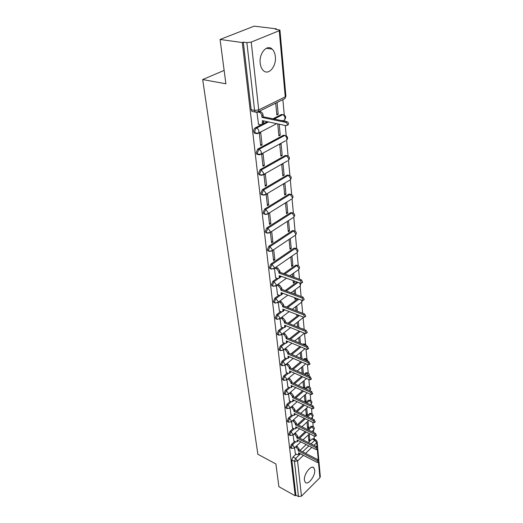 <?xml version="1.0" encoding="UTF-8"?>
<svg xmlns="http://www.w3.org/2000/svg" width="523" height="523" viewBox="0 0 523 523"><rect width="100%" height="100%" fill="white"/><g stroke="black" fill="none" stroke-linecap="round" stroke-linejoin="round"><path stroke-width="0.78" d="M314.715 470.04L313.892 467.863C311.263 464.365 303.53 474.335 304.425 480.173L305.229 482.271C307.929 485.749 315.546 475.838 314.715 470.04M275.353 56.641C275 53.32 273.934 50.816 272.163 49.123C267.057 43.854 258.852 53.438 260.206 63.257C260.585 66.486 261.631 68.918 263.337 70.553C268.515 75.835 276.575 66.375 275.353 56.641M294.73 441.373L291.54 444.321L290.317 447.276L290.912 448.061M293.305 428.344L290.049 431.305L288.814 434.293L289.441 435.11M291.854 415L288.519 417.969L287.271 420.982L287.938 421.845M290.363 401.324L286.957 404.292L285.689 407.352L286.401 408.247M288.84 387.308L285.349 390.282L284.067 393.368L284.819 394.309M287.277 372.932L283.701 375.906L282.4 379.038L283.204 380.018M285.682 358.183L282.015 361.164L280.694 364.328L281.551 365.355M284.048 343.055L280.282 346.036L278.949 349.24L279.857 350.312M282.368 327.522L278.504 330.503L277.151 333.746L278.118 334.87M280.655 311.571L276.674 314.558L275.301 317.84L276.34 319.017M278.896 295.188L274.797 298.175L273.405 301.496L273.81 302.464L274.732 302.693M277.092 278.354L272.869 281.341L271.463 284.702L271.882 285.715L272.836 285.963M295.776 248.248L294.103 248.137L270.888 264.03L269.456 267.436L269.907 268.508L270.888 268.763M294.076 230.741L292.442 230.623L268.848 246.228L267.397 249.68L267.874 250.811L268.881 251.073M292.337 212.743L290.736 212.619L266.75 227.917L265.279 231.414L265.782 232.604L266.822 232.879M290.54 194.236L288.984 194.105L264.592 209.069L263.095 212.613L263.631 213.868L264.71 214.149M288.689 175.192L287.179 175.055L262.369 189.666L260.853 193.255L261.422 194.582L262.533 194.87M260.081 169.674L258.539 173.309L259.147 174.715L260.297 175.015L259.702 173.616L261.245 169.975L286.473 155.73L287.84 155.854C289.703 157.116 289.919 158.6 288.474 160.306L288.82 158.789L286.473 155.73L285.316 155.449L260.081 169.674L261.245 169.975L263.657 173.133L263.35 174.669L262.232 175.225M284.813 135.424L283.407 135.267L257.721 149.068L256.152 152.755L256.8 154.246L258.009 154.547M261.239 124.788L255.289 127.828C254.152 128.586 253.616 129.835 253.694 131.567L254.381 133.143L255.655 133.443M314.369 439.143L314.068 435.934M313.761 432.58L313.532 430.102M308.485 429.991L311.95 426.781L313.199 426.539L312.813 422.368M312.499 418.975L312.336 417.243M307.655 416.661L310.734 413.863L311.989 413.634L311.518 408.456M311.205 405.024L311.113 404.063M306.844 402.991L309.492 400.631L310.76 400.428L310.198 394.185M309.518 386.909L308.838 379.541M308.237 373.049L307.439 364.511M306.916 358.843L306.007 349.083M305.563 344.278L304.536 333.229M304.177 329.346L303.118 317.886M302.686 313.257L301.66 302.202M301.13 296.469L300.163 286.114M299.522 279.204L298.633 269.587M298.26 265.592L297.057 252.609M296.685 248.569L295.436 235.16M295.057 231.074L293.776 217.228M293.39 213.09L292.063 198.786M291.671 194.595L290.304 179.814L290.631 178.369L288.317 175.349L289.683 175.453C291.494 176.682 291.703 178.134 290.311 179.807L265.606 194.556L265.9 193.098L263.52 189.986L288.317 175.349L287.179 175.055M289.905 175.565L288.487 160.293M288.088 155.978L286.624 140.203M286.218 135.81L285.257 125.481M284.872 121.284L284.702 119.506M284.29 115.034L282.858 99.632M276.334 29.327L276.288 28.824L275.333 29.21L279.929 30.079L279.243 30.694L251.23 42.102L258.735 109.895L285.257 96.86L279.243 30.694M220.065 39.46L242.293 42.546L295.194 495.784L278.883 486.684L275.902 463.973L257.872 454.278L202.682 79.561L225.897 83.791L220.065 39.46L254.204 26.15L276.288 28.824M318.945 461.515L320.311 476.59L319.893 477.702L301.464 496.157L298.456 496.556L295.868 495.118L291.788 459.952L292.991 457.03L296.123 454.088M299.954 450.473L306.203 444.583M308.38 442.53L312.192 438.941L314.846 440.255L316.082 439.993L317.147 441.608L316.709 442.706L313.957 445.328M295.868 495.118L295.194 495.784M256.767 112.327L255.302 112.072L254.577 110.399L246.876 42.618L243.319 42.128L242.293 42.546M246.876 42.618L251.23 42.102M256.963 112.314L258.506 124.284M275.693 103.168L276.85 114.955L278.203 114.269L276.752 113.975M277.726 123.886L278.903 135.882L280.236 135.163L278.798 134.849M262.088 144.878L260.742 132.718L259.33 133.45L260.696 145.623L262.088 144.878L260.572 144.525M282.204 155.449L281.073 143.818L279.753 144.544L280.897 156.187L282.204 155.449L280.786 155.109M264.377 165.458L263.062 153.664L261.683 154.416L263.004 166.229L264.377 165.458L262.879 165.078M284.12 175.153L283.021 163.856L281.72 164.601L282.832 175.905L284.12 175.153L282.721 174.787M266.593 185.436L265.318 173.982L263.965 174.76L265.246 186.221L266.593 185.436L265.115 185.031M285.976 194.288L284.911 183.311L283.629 184.076L284.708 195.059L285.976 194.288L284.597 193.902M268.744 204.826L267.508 193.706L266.174 194.504L267.423 205.637L268.744 204.826L267.286 204.401M287.781 212.887L286.748 202.218L285.486 203.002L286.532 213.678L287.781 212.887L286.414 212.482M270.836 223.661L269.633 212.861L268.325 213.678L269.535 224.485L270.836 223.661L269.391 223.216M270.411 232.304L271.587 242.803L272.869 241.959L271.444 241.495M287.29 221.399L288.31 231.774L289.539 230.97L288.193 230.551M272.45 250.517L273.581 260.611L274.843 259.754L273.431 259.271M289.056 239.397L290.036 249.379L291.246 248.556L289.912 248.118M274.438 268.234L275.654 277.837M290.775 256.917L291.716 266.508L292.906 265.671L291.592 265.22M276.366 285.46L277.543 294.678M293.096 280.57L293.351 283.178L294.521 282.328L293.226 281.864M278.249 302.216L279.374 311.074M294.776 297.711L294.946 299.411L296.096 298.548L294.815 298.071M280.073 318.527L281.158 327.032M296.417 314.382L296.495 315.219L297.195 314.683M281.858 334.406L282.897 342.572M283.59 349.874L284.59 357.712M285.277 364.943L286.244 372.468M286.924 379.626L287.853 386.857M303.288 373.729L302.176 373.115M288.526 393.937L289.422 400.88M304.125 388.105L304.739 387.569L303.543 387.027M290.095 407.901L290.951 414.569M304.36 395.368L305.02 402.082L306.06 401.154L304.876 400.605M291.618 421.518L292.449 427.919M305.687 408.901L306.321 415.354L307.347 414.419L306.171 413.863M293.109 434.803L293.906 440.948M306.981 422.107L307.589 428.311L308.609 427.376L307.446 426.807M298.711 437.686L305.288 431.606M307.531 429.527L310.995 426.323L311.95 426.781L313.826 429.259L313.702 429.919C314.611 428.644 314.441 427.513 313.199 426.539M297.45 424.584L304.373 418.308M306.694 416.197L309.773 413.405L310.734 413.863L312.636 416.367L312.499 417.06C313.427 415.765 313.257 414.621 311.989 413.634M296.168 411.17L303.464 404.678M305.87 402.54L308.518 400.187L309.492 400.631L311.414 403.168L311.277 403.887C312.224 402.579 312.048 401.422 310.76 400.428M294.861 397.415L302.562 390.707M305.059 388.53L307.236 386.641L309.492 386.896C310.812 387.903 310.989 389.073 310.015 390.4L310.165 389.642L308.217 387.079L306.04 388.975M293.534 383.313L301.679 376.37M304.275 374.167L305.922 372.762L308.197 373.03C309.4 373.88 309.668 374.952 309.001 376.246M292.187 368.846L300.817 361.668M303.51 359.419L304.569 358.536L306.87 358.817L308.008 361.341M290.821 354.012L299.973 346.572M302.784 344.291L303.19 343.957L305.51 344.252L306.707 345.906M289.435 338.78L299.163 331.072M288.036 323.149L298.398 315.153M286.617 307.093L297.679 298.79M285.192 290.598L297.025 281.969M283.754 273.64L295.724 265.181L298.136 265.527C299.718 266.652 299.908 267.972 298.718 269.476L298.953 268.371L296.796 265.547L284.832 274.019M262.468 124.16L267.318 121.682M272.947 118.806L281.433 114.472L283.982 114.883C285.97 116.198 286.186 117.76 284.643 119.558L285.035 117.858C284.754 116.191 283.95 115.138 282.623 114.714L274.137 119.054M224.132 70.396L202.682 79.561M294.56 447.773L295.325 453.676M308.25 435.005L308.832 440.967L309.832 440.026L308.681 439.451M309.832 440.026L309.256 434.064M308.609 427.376L308.001 421.172M307.347 414.419L306.72 407.973M306.06 401.154L305.406 394.447M304.739 387.569L304.066 380.587M303.392 373.644L302.686 366.381M301.941 358.752L301.268 351.822M300.444 343.323L299.823 336.884M298.908 327.476L298.332 321.56M297.326 311.198L296.809 305.837M296.096 298.548L296.064 298.188M295.704 294.469L295.24 289.696M294.521 282.328L294.397 281.034M294.031 277.268L293.632 273.117M292.906 265.671L291.978 256.087M291.246 248.556L290.278 238.58M289.539 230.97L288.533 220.595M280.236 135.163L279.171 124.193M278.203 114.269L277.066 102.488M312.846 426.369L310.995 426.323M311.616 413.458L309.773 413.405M310.355 400.239L308.518 400.187M309.067 386.7L307.236 386.641M307.74 372.827L305.922 372.762M306.386 358.608L304.569 358.536M304.987 344.036L303.19 343.957M303.556 329.091L302.15 328.771M297.417 265.285L295.724 265.181M286.781 155.599L285.316 155.449M282.793 114.635L281.433 114.472M315.748 439.823L313.434 438.679L312.192 438.941M243.319 42.128L251.164 109.706L251.89 111.373L253.282 111.661M272.869 241.959L271.699 231.467M274.843 259.754L273.719 249.667M292.449 273.96L292.73 276.811M294.076 290.553L294.416 293.998M295.658 306.707L296.057 310.714M297.208 322.443L297.652 326.98M298.711 337.773L299.202 342.813M300.176 352.718L300.718 358.229M301.608 367.29L302.189 373.245M303 381.502L303.628 387.883M258.297 124.245L260.689 124.755L262.2 124.206L262.369 120.636L286.133 125.664L287.081 125.311C287.539 124.01 287.12 123.029 285.826 122.382L262.023 117.413L261.82 115.59C261.5 113.851 260.663 112.759 259.316 112.314L260.559 111.7C261.905 112.144 262.742 113.236 263.062 114.968L263.259 116.792L287.062 121.741C288.35 122.389 288.761 123.363 288.304 124.664L287.591 125.043M263.703 120.918L263.429 123.578L262.226 124.167M259.029 111.392L260.559 111.7M258.029 112.053L259.316 112.314M262.023 117.413L263.259 116.792M275.51 277.778L277.667 278.556L279.184 278.203L279.249 275.634L300.66 283.263L301.601 283.041L300.424 280.681L278.968 273.091L278.811 271.646L276.582 268.724L277.661 267.972L279.89 270.894L280.047 272.333L301.496 279.903L302.667 282.257L302.307 282.518M280.452 276.066L280.256 277.445L279.648 277.87M275.771 267.312L277.661 267.972M274.686 268.057L276.582 268.724M278.968 273.091L280.047 272.333M277.399 294.626L279.53 295.423L281.041 295.096L281.099 292.625L302.248 300.49L303.183 300.28L302.019 297.979L280.825 290.147L280.674 288.742L278.471 285.859L279.537 285.094L281.734 287.977L281.89 289.382L303.072 297.182L304.236 299.483L303.909 299.731M282.283 293.063L282.093 294.325L281.537 294.73M277.778 284.453L279.537 285.094M276.713 285.212L278.471 285.859M280.825 290.147L281.89 289.382M279.236 311.015L281.341 311.839L282.851 311.531L282.897 309.152L303.791 317.239L304.726 317.043L303.569 314.8L282.636 306.746L282.485 305.38L280.315 302.529L281.361 301.758L283.531 304.602L283.675 305.962L304.602 313.99L305.759 316.238L305.458 316.474M284.074 309.609L283.374 311.139M279.72 301.13L281.361 301.758M278.674 301.902L280.315 302.529M282.636 306.746L283.675 305.962M281.021 326.973L283.106 327.816L284.61 327.535L284.649 325.241L305.295 333.53L306.223 333.354L305.079 331.157L284.394 322.894L284.251 321.567L282.106 318.755L283.139 317.971L285.277 320.782L285.421 322.109L306.099 330.346L307.243 332.536L306.962 332.759M285.806 325.705L285.159 327.11M281.609 317.369L283.139 317.971M280.576 318.147L282.106 318.755M284.394 322.894L285.421 322.109M282.766 342.519L284.826 343.382L286.323 343.121L286.356 340.911L306.759 349.39L307.681 349.227L306.543 347.082L286.107 338.623L285.963 337.328L283.852 334.55L284.865 333.759L286.977 336.531L287.114 337.825L307.55 346.259L308.426 348.612M286.493 342.192L287.5 341.395L286.892 342.67M283.44 333.177L284.865 333.759M282.42 333.968L283.852 334.55M286.107 338.623L287.114 337.825M284.46 357.66L286.499 358.536L287.99 358.307L288.016 356.17L308.178 364.832L309.1 364.681L307.975 362.576L287.774 353.94L287.637 352.679L285.551 349.939L286.552 349.135L288.631 351.874L288.768 353.136L308.962 361.746L309.851 364.047M285.218 348.573L286.552 349.135M289.147 356.653L288.578 357.824M284.218 349.371L285.551 349.939M287.774 353.94L288.768 353.136M286.114 372.415L288.127 373.311L289.611 373.102L289.637 371.036L309.564 379.868L310.479 379.731L309.368 377.671L289.396 368.865L289.265 367.636L287.205 364.93L288.186 364.119L290.245 366.826L290.383 368.055L310.342 376.835L311.237 379.077M286.944 363.577L288.186 364.119M290.755 371.533L290.219 372.598M285.957 364.381L287.205 364.93M289.396 368.865L290.383 368.055M287.728 386.798L289.716 387.713L291.193 387.523L291.213 385.529L310.917 394.512L311.826 394.394L310.721 392.381L290.984 383.418L290.853 382.215L288.814 379.541L289.788 378.724L291.821 381.398L291.952 382.594L311.682 391.531L312.584 393.721M288.624 378.201L289.788 378.724M292.318 386.033L291.814 386.994M287.65 379.012L288.814 379.541M290.984 383.418L291.952 382.594M289.297 400.827L291.272 401.756L292.736 401.592L292.749 399.657L312.231 408.79L313.133 408.685L312.041 406.704L292.527 397.598L292.396 396.427L290.389 393.786L291.344 392.963L293.351 395.604L293.481 396.767L312.989 405.855L313.898 407.992M290.252 392.453L291.344 392.963M293.834 400.167L293.37 401.036M289.297 393.276L290.389 393.786M292.527 397.598L293.481 396.767M290.834 414.51L292.782 415.452L294.246 415.308L294.253 413.438L313.519 422.708L314.415 422.617L313.329 420.675L294.031 411.431L293.906 410.294L291.926 407.679L292.867 406.848L294.848 409.457L294.972 410.594L314.264 419.819L315.179 421.911M291.841 406.358L292.867 406.848M295.318 413.955L294.887 414.732M290.899 407.188L291.926 407.679M294.031 411.431L294.972 410.594M292.331 427.86L294.259 428.814L295.711 428.697L295.717 426.886L314.768 436.28L315.657 436.202L314.584 434.299L295.502 424.924L295.377 423.813L293.423 421.231L294.351 420.394L296.306 422.976L296.43 424.088L315.506 433.436L316.422 435.482M293.39 419.93L294.351 420.394M296.763 427.402L296.364 428.102M292.462 420.76L293.423 421.231M295.502 424.924L296.43 424.088M293.789 440.896L295.698 441.863L297.142 441.758L297.142 440.006L315.99 449.519L316.873 449.453L315.807 447.583L296.933 438.091L296.816 437.006L294.88 434.456L295.796 433.619L297.731 436.162L297.849 437.248L316.716 446.714L317.638 448.721M294.894 433.168L295.796 433.619M298.175 440.529L297.803 441.151M293.978 434.005L294.88 434.456M296.933 438.091L297.849 437.248M295.214 453.618L297.103 454.598L298.541 454.513L298.541 452.82L317.18 462.437L318.056 462.384L317.003 460.554L298.332 450.95L298.221 449.891L296.306 447.368L297.208 446.524L299.123 449.041L299.234 450.1L317.899 459.678L318.821 461.639M296.364 446.093L297.208 446.524M299.548 453.343L299.208 453.886M295.462 446.936L296.306 447.368M298.332 450.95L299.234 450.1M291.886 448.557L291.272 447.766L292.494 444.812L295.685 441.857M291.54 444.321L292.494 444.812L294.416 447.348L294.037 448.25M290.428 435.6L289.775 434.776L291.01 431.789L294.272 428.821M290.049 431.305L291.01 431.789L292.965 434.352L292.547 435.299M288.938 422.323L288.245 421.466L289.494 418.439L292.828 415.471M288.519 417.969L289.494 418.439L291.468 421.041L291.023 422.035M287.408 408.725L286.669 407.822L287.938 404.763L291.35 401.788M286.957 404.292L287.938 404.763L289.938 407.391L289.461 408.437M285.846 394.773L285.061 393.839L286.349 390.74L289.84 387.765M285.349 390.282L286.349 390.74L288.369 393.401L287.853 394.499M284.244 380.476L283.407 379.495L284.708 376.364L288.291 373.376M283.701 375.906L284.708 376.364L286.761 379.057L286.205 380.208M282.603 365.806L281.714 364.779L283.035 361.609L286.709 358.621M282.015 361.164L283.035 361.609L285.107 364.335L284.505 365.551M280.923 350.75L279.975 349.678L281.315 346.474L285.094 343.474M280.282 346.036L281.315 346.474L283.414 349.233L282.766 350.508M279.204 335.302L278.19 334.177L279.544 330.935L283.44 327.921M278.504 330.503L279.544 330.935L281.675 333.726L280.975 335.066M277.438 319.435L276.739 319.174L276.36 318.259L277.733 314.97L281.747 311.95M276.674 314.558L277.733 314.97L279.89 317.807L279.132 319.213M275.628 303.137L274.876 302.869L274.477 301.902L275.869 298.581L280.027 295.541M274.797 298.175L275.869 298.581L278.053 301.451L277.857 302.51L277.236 302.928M273.771 286.388L272.96 286.114L272.542 285.1L273.954 281.734L278.275 278.667M272.869 281.341L273.954 281.734L276.17 284.636L275.954 285.754L275.281 286.192M271.862 269.168L270.999 268.894L270.548 267.822L271.98 264.409L295.194 248.49L296.541 248.497C298.162 249.641 298.358 250.981 297.129 252.517L297.378 251.354L295.194 248.49L294.103 248.137M270.888 264.03L271.98 264.409L274.229 267.358L274.006 268.534L273.268 268.992M269.907 251.465L268.979 251.184L268.502 250.053L269.96 246.601L293.547 230.963L294.9 230.996C296.561 232.16 296.763 233.52 295.495 235.089L295.763 233.859L293.547 230.963L292.442 230.623M268.848 246.228L269.96 246.601L272.235 249.582L271.993 250.824L271.195 251.302M267.894 233.245L266.9 232.964L266.397 231.774L267.874 228.27L291.854 212.946L293.213 212.998C294.92 214.182 295.122 215.574 293.815 217.176L294.103 215.881L291.854 212.946L290.736 212.619M266.75 227.917L267.874 228.27L270.182 231.297L269.927 232.604L269.057 233.101M265.828 214.495L264.769 214.214L264.233 212.953L265.73 209.409L290.108 194.419L291.474 194.491C293.233 195.7 293.436 197.119 292.089 198.753L292.39 197.393L290.108 194.419L288.984 194.105M264.592 209.069L265.73 209.409L268.077 212.475L267.802 213.855L266.848 214.371M263.703 195.19L262.566 194.909L262.003 193.582L263.52 189.986L262.369 189.666M259.271 154.808L257.976 154.533L257.336 153.049L258.898 149.356L284.577 135.522L285.944 135.673C287.866 136.961 288.081 138.477 286.591 140.229L286.957 138.628C286.682 137.006 285.885 135.973 284.577 135.522L283.407 135.267M257.721 149.068L258.898 149.356C260.219 149.826 261.042 150.899 261.35 152.553L261.016 154.187L259.807 154.749M256.95 133.679L255.577 133.411L254.891 131.835C254.812 130.096 255.342 128.848 256.479 128.089L268.508 121.931M255.289 127.828L256.479 128.089C257.819 128.547 258.65 129.632 258.97 131.338L258.617 133.064L257.309 133.64M292.991 457.03L295.665 458.423L300.509 453.833M302.621 451.839L308.864 445.923M311.035 443.864L314.846 440.255L316.709 442.706L317.095 446.969M311.786 447.394L305.55 453.336M303.438 455.35L297.567 460.94L301.464 496.157M319.893 477.702L318.461 461.992M318.272 459.926L317.284 449.061M299.666 438.163L306.236 432.076M298.417 425.062L305.334 418.773M297.142 411.634L304.432 405.135M295.841 397.872L303.549 391.152M294.527 383.764L302.673 376.815M305.262 374.599L306.909 373.193L308.871 376.187M293.194 369.29L301.817 362.099M304.517 359.85L305.576 358.968L307.472 361.112M291.834 354.444L300.987 346.991M303.798 344.709L304.203 344.376L305.524 345.422M290.461 339.205L300.189 331.484M289.075 323.56L299.437 315.552M284.081 310.198L284.597 309.812M287.67 307.498L298.731 299.182M282.276 293.9L283.035 293.344M286.258 290.991L298.084 282.348M280.393 277.164L281.446 276.419M283.512 120.146L282.328 120.754M261.52 175.303L260.304 175.022L263.35 174.669L287.506 160.862M303.177 329.183L304.759 329.81M285.538 140.805L261.016 154.187L256.8 154.246M289.415 180.337L290.311 179.807M264.579 195.092L265.606 194.556L262.566 194.909L261.422 194.582M291.265 199.27L267.802 213.855L264.769 214.214L263.631 213.868M293.057 217.666L269.927 232.604L266.9 232.964L265.782 232.604M294.795 235.559L271.993 250.824L268.979 251.184L267.874 250.811M296.482 252.962L274.006 268.534L270.999 268.894L269.907 268.508M298.123 269.901L289.873 275.798M299.712 286.395L300.483 284.937L299.385 282.812M301.261 302.457L301.764 302.072L301.791 300.32M302.765 318.102L303.432 317.101M310.982 404.148L310.42 404.658M312.231 417.308L311.126 418.315M313.447 430.154L311.852 431.645M251.164 109.706L254.577 110.399L258.735 109.895L258.349 111.726L256.93 112.314M291.788 459.952L294.456 461.351L295.665 458.423L297.567 460.94L294.456 461.351L298.456 496.556M279.936 30.138L285.904 96.134L284.832 98.657L283.603 99.265M262.572 122.447L263.801 121.82M261.82 115.59L263.062 114.968M285.826 122.382L287.062 121.741M279.406 277.066L280.478 276.307M278.811 271.646L279.89 270.894M300.424 280.681L301.496 279.903M281.25 294.018L282.302 293.246M280.674 288.742L281.734 287.977M302.019 297.979L303.072 297.182M283.048 310.512L284.087 309.727M282.485 305.38L283.531 304.602M303.569 314.8L304.602 313.99M284.793 326.561L285.813 325.77M284.251 321.567L285.277 320.782M305.079 331.157L306.099 330.346M285.963 337.328L286.977 336.531M306.543 347.082L307.55 346.259M288.153 357.418L289.114 356.64M287.637 352.679L288.631 351.874M307.975 362.576L308.962 361.746M289.768 372.258L290.677 371.5M289.265 367.636L290.245 366.826M309.368 377.671L310.342 376.835M291.344 386.719L292.207 385.981M290.853 382.215L291.821 381.398M310.721 392.381L311.682 391.531M292.88 400.821L293.697 400.102M292.396 396.427L293.351 395.604M312.041 406.704L312.989 405.855M294.377 414.576L295.155 413.876M293.906 410.294L294.848 409.457M313.329 420.675L314.264 419.819M295.835 427.991L296.58 427.311M295.377 423.813L296.306 422.976M314.584 434.299L315.506 433.436M297.26 441.085L297.973 440.425M296.816 437.006L297.731 436.162M315.807 447.583L316.716 446.714M298.653 453.872L299.333 453.232M298.221 449.891L299.123 449.041M317.003 460.554L317.899 459.678M312.728 467.255L313.892 467.863M266.299 48.299L272.163 49.123M254.381 133.143L258.617 133.064L276.713 123.67M259.147 174.715L260.304 175.022M271.882 285.715L272.96 286.114L275.954 285.754L286.493 278.216M273.81 302.464L274.876 302.869L277.857 302.51L287.853 295.135M275.686 318.755L276.739 319.174L279.7 318.814L289.212 311.597M277.51 334.622L278.55 335.053L281.498 334.687L290.566 327.62M279.289 350.07L280.315 350.508L283.244 350.149L291.906 343.219M281.021 365.119L282.041 365.57L284.95 365.211L293.24 358.412M282.708 379.79L283.714 380.247L286.611 379.888L294.554 373.213M284.355 394.094L285.355 394.558L288.225 394.198L295.855 387.641M285.963 408.038L286.95 408.509L289.801 408.149L297.136 401.716M287.532 421.643L288.506 422.126L291.344 421.767L298.398 415.439M289.062 434.92L290.03 435.404L292.841 435.044L299.646 428.821M290.559 447.878L291.514 448.368L294.305 448.008L300.869 441.889M291.076 292.762L300.261 285.989L300.836 283.309M292.285 309.27L301.764 302.072L302.503 300.555M293.501 325.326L303.66 317.186M304.438 333.19L294.724 340.963M305.079 348.691L295.94 356.196M305.765 363.792L297.149 371.029M306.491 378.502L298.352 385.497M307.243 392.838L299.548 399.592M308.014 406.809L300.725 413.347M308.805 420.44L301.895 426.761M309.609 433.737L303.046 439.856M251.89 111.373L255.302 112.072L258.349 111.726L284.832 98.657L285.911 96.199M318.867 460.665L317.775 448.584L316.873 449.453M317.696 447.708L317.154 441.732M262.2 124.206L263.429 123.578M287.081 125.311L288.304 124.664M279.184 278.203L280.256 277.445M301.601 283.041L302.667 282.257M281.041 295.096L282.093 294.325M303.183 300.28L304.236 299.483M282.851 311.531L283.884 310.754M304.726 317.043L305.759 316.238M284.61 327.535L285.63 326.744M306.223 333.354L307.243 332.536M286.323 343.121L287.33 342.323M307.681 349.227L308.681 348.403M287.99 358.307L288.977 357.497M309.1 364.681L310.087 363.845M289.611 373.102L290.592 372.284M310.479 379.731L311.453 378.887M291.193 387.523L292.161 386.7M311.826 394.394L312.787 393.544M292.736 401.592L293.691 400.762M313.133 408.685L314.081 407.829M294.246 415.308L295.181 414.471M314.415 422.617L315.343 421.754M295.711 428.697L296.633 427.853M315.657 436.202L316.578 435.332M297.142 441.758L298.051 440.915M298.541 454.513L299.437 453.663M318.056 462.384L318.952 461.508"/></g></svg>
